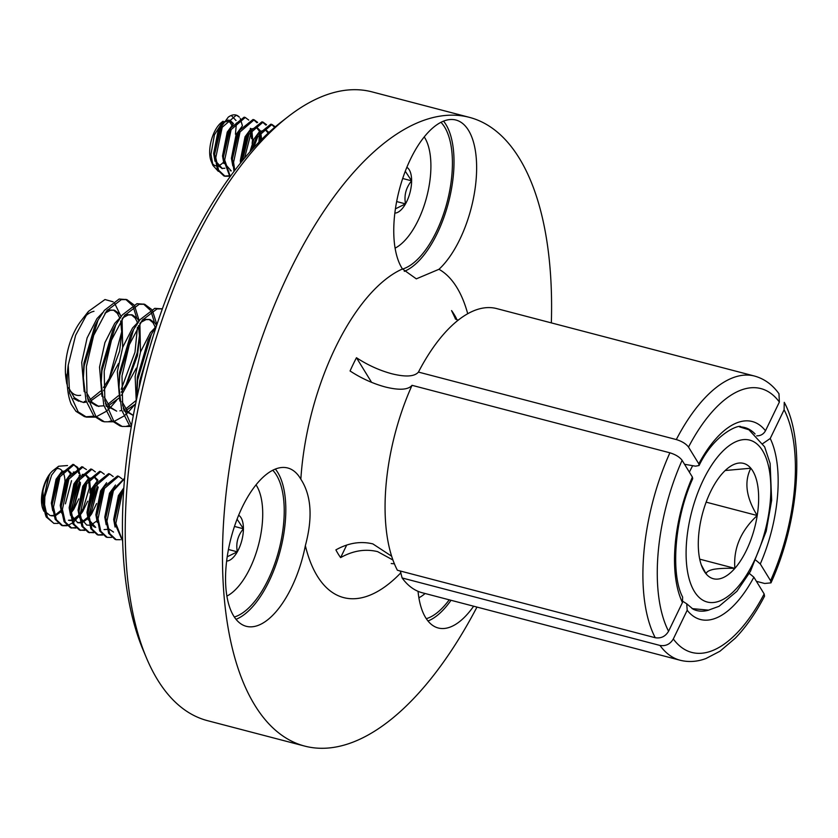 <?xml version="1.0" encoding="UTF-8"?>
<svg xmlns="http://www.w3.org/2000/svg" width="838" height="838" viewBox="0 0 838 838"><rect width="100%" height="100%" fill="white"/><g stroke="black" fill="none" stroke-linecap="round" stroke-linejoin="round"><path stroke-width="1.26" d="M418.445 372.082L676.297 439.562A146.88 66.569 -75.3 0 1 754.472 376.042L496.62 308.573A146.88 66.569 104.7 0 0 430.962 350.818A146.88 66.569 104.7 0 0 418.445 372.082C414.559 376.639 405.634 377.194 391.692 373.738C379.352 370.375 367.61 365.033 356.464 357.721A142.376 64.526 -75.3 0 0 350.064 370.972C361.209 378.284 372.952 383.626 385.291 386.978C399.234 390.435 408.148 389.89 412.034 385.323A146.88 66.569 104.7 0 0 385.7 523.771A146.88 66.569 104.7 0 0 397.39 570.249L655.243 637.728C660.993 638.629 665.435 636.471 668.567 631.255L682.457 602.522L682.635 597.085C670.61 574.428 674.328 519.193 692.712 478.697L692.387 477.073L682.111 460.324A136.395 61.813 104.7 0 0 668.567 631.255M391.66 556.223L372.858 543.904C360.591 540.95 348.273 542.94 335.891 549.885A142.376 64.526 -75.3 0 0 338.175 553.928A142.376 64.526 -75.3 0 0 340.626 557.605C353.018 550.66 365.337 548.67 377.592 551.624L392.938 560.014M402.125 577.969A146.88 66.569 104.7 0 0 422.247 592.759L680.11 660.239A146.88 66.569 -75.3 0 1 659.988 645.449L402.125 577.969L400.292 571.013M146.503 658.04L143.193 650.173A317.11 143.717 -75.3 0 1 281.442 121.835L288.188 116.597A324.976 147.279 104.7 0 0 146.503 658.04A324.976 147.279 104.7 0 0 157.565 679.786A324.976 147.279 104.7 0 0 207.52 720.67L304.781 746.113A324.976 147.279 104.7 0 0 476.969 607.079M551.341 322.892A324.976 147.279 104.7 0 0 519.277 158.214A324.976 147.279 104.7 0 0 469.322 117.33L372.062 91.887A324.976 147.279 104.7 0 0 288.188 116.597M402.47 268.967L416.318 278.855L438.965 269.291A81.831 37.092 -75.3 0 0 473.009 200.439A81.831 37.092 -75.3 0 0 468.494 130.33A81.831 37.092 -75.3 0 0 455.914 120.033A81.831 37.092 -75.3 0 0 404.283 173.906A81.831 37.092 -75.3 0 0 401.905 268.076A81.831 37.092 -75.3 0 0 402.47 268.967A171.465 77.714 104.7 0 0 300.842 479.2C311.38 495.447 312.888 517.601 305.357 545.664A81.831 37.092 -75.3 0 1 246.278 626.311A81.831 37.092 -75.3 0 1 233.697 616.024A81.831 37.092 -75.3 0 1 236.075 521.844A81.831 37.092 -75.3 0 1 287.706 467.981A81.831 37.092 -75.3 0 1 300.287 478.268A81.831 37.092 -75.3 0 1 300.842 479.2M404.293 271.344A81.831 37.092 104.7 0 0 447.513 206.127A81.831 37.092 104.7 0 0 445.868 124.412A81.831 37.092 104.7 0 0 443.543 121.112M236.023 619.324A81.831 37.092 104.7 0 0 279.295 554.128A81.831 37.092 104.7 0 0 277.671 472.349A81.831 37.092 104.7 0 0 275.346 469.05M427.998 621A81.831 37.092 104.7 0 0 451.012 600.291M473.638 606.209A81.831 37.092 -75.3 0 1 438.253 627.997A81.831 37.092 -75.3 0 1 425.673 617.711A81.831 37.092 -75.3 0 1 418.047 591.324M272.738 470.233A78.688 35.657 -75.3 0 1 276.393 474.999A78.688 35.657 -75.3 0 1 277.388 555.594A78.688 35.657 -75.3 0 1 234.336 617.019M440.945 122.285A78.688 35.657 -75.3 0 1 444.59 127.051A78.688 35.657 -75.3 0 1 445.586 207.646A78.688 35.657 -75.3 0 1 402.533 269.071M449.21 599.819A78.688 35.657 -75.3 0 1 426.312 618.695M469.322 117.33A324.976 147.279 104.7 0 0 264.284 331.261A324.976 147.279 104.7 0 0 254.836 705.24A324.976 147.279 104.7 0 0 304.781 746.113M455.61 319.1L451.567 310.584A142.376 64.526 -75.3 0 1 454.028 314.26A142.376 64.526 -75.3 0 1 456.312 318.304L456.773 319.707M754.472 376.042C764.246 378.745 772.406 384.632 778.963 393.724L779.371 402.051L765.482 430.774C763.533 434.199 760.611 435.896 756.714 435.844M684.541 464.283L695.53 466.169L699.07 465.519L698.798 463.823L688.511 447.083C686.06 443.815 681.985 441.312 676.297 439.562M655.243 637.728A146.88 66.569 -75.3 0 1 669.897 452.803L412.034 385.323M669.897 452.803C675.585 454.552 679.66 457.066 682.111 460.324M770.562 580.692A136.395 61.813 104.7 0 0 784.106 409.772L770.227 438.494A102.341 46.383 -75.3 0 1 760.286 563.953L770.562 580.692L770.97 582.86L764.685 583.478L756.41 581.321M784.106 409.772L784.253 402.334C805.59 441.521 798.719 522.158 770.981 582.86M762.863 443.553L770.227 438.494M755.96 560.297L760.286 563.953M687.191 610.253L673.312 638.975A136.395 61.813 104.7 0 0 764.162 593.943L753.875 577.193A102.341 46.383 -75.3 0 1 687.191 610.253L686.741 603.81L682.897 601.359M659.988 645.449C665.739 646.349 670.18 644.192 673.312 638.975M764.162 593.943L764.539 596.174M749.308 573.412L753.875 577.193M371.59 382.348L356.464 357.721M346.702 545.046L340.626 557.605M456.312 318.304L455.851 319.247M395.107 248.142A61.96 28.083 104.7 0 0 430.91 166.374A61.96 28.083 104.7 0 0 424.217 136.898M212.967 165.463L211.197 161.263A23.234 10.527 -75.3 0 1 209.678 152.076A23.234 10.527 -75.3 0 1 221.326 122.558L223.065 121.206L214.434 134.824L210.977 154.286L212.967 165.463L218.299 171.35M227.255 120.766A23.234 10.527 -75.3 0 1 231.707 125.312M229.622 120.358L232.336 123.27A24.271 10.999 -75.3 0 1 232.828 124.234M223.484 162.205A23.234 10.527 -75.3 0 1 218.278 165.704M217.524 165.851A23.234 10.527 -75.3 0 1 216.99 165.893M215.932 165.83A23.234 10.527 -75.3 0 1 212.119 163.033M229.078 120.169L226.648 120.284M224.343 121.562L218.33 129.785L213.606 153.637L214.999 161.242M233.467 123.595L230.188 120.463L225.453 121.856M221.002 127.198L219.441 130.068L214.664 152.61M233.247 123.898L227.234 132.111L222.51 155.962L223.903 163.567M229.905 129.534L228.345 132.404L223.568 154.936M251.536 138.72L251.033 130.55M242.151 126.224L236.138 134.447L231.414 158.298L232.807 165.903M252.123 143.476L252.657 139.014L251.756 129.45M238.809 131.859L237.248 134.729L232.482 157.261M260.471 140.554L259.937 132.875M259.476 131.294L256.334 127.355M251.054 128.56L245.042 136.772L240.317 160.624L240.537 162.991M261.634 139.38L260.66 131.786M260.178 130.592L256.962 127.47L252.175 128.843M247.713 134.195L246.152 137.065L241.386 159.597M268.181 133.106L265.248 129.68M259.969 130.885L253.945 139.098L249.944 151.814M268.862 132.477L265.814 129.785L261.079 131.178M256.627 136.521L251.442 150.138M216.696 164.751L222.353 168.595L216.11 161.535M221.808 168.428L224.867 168.239M225.024 163.86L231.257 170.921L230.146 170.638M274.12 127.816L271.072 130.477M275.283 126.831L271.962 124.464L257.832 136.615L253.663 147.687M274.696 127.324L271.397 124.349M271.962 124.464L270.852 124.171L257.434 134.97L252.029 149.489M266.536 124.726L263.059 122.139L248.928 134.29L242.465 160.603M265.856 125.092L262.493 122.023M263.059 122.139L261.948 121.845L248.53 132.645L241.334 162.006M257.633 122.4L254.155 119.803L240.024 131.954L233.582 162.3L234.755 170.397M258.921 142.125L259.434 133.703M259.309 131.43L259.246 130.697M256.952 122.757L253.589 119.687M254.155 119.803L253.034 119.509L239.616 130.309L238.914 131.671L232.43 158.99L234.012 171.371M248.729 120.064L245.251 117.477L231.12 129.628L224.678 159.964L230.272 176.42M244.602 158.026L250.478 135.012L250.531 131.367M250.405 129.104L250.332 128.361M245.251 117.477L244.13 117.184L230.712 127.984L230 129.335L223.526 156.664L223.568 159.67L229.979 176.828M236.337 115.141L235.96 115.047A30.975 14.037 104.7 0 1 239.375 117.152L236.337 115.141L222.217 127.292L215.775 157.638L218.571 170.156L225.024 176.221L229.277 176.231M235.96 115.047A30.975 14.037 104.7 0 0 228.208 117.215L221.096 127.009L214.622 154.339L217.461 169.863L223.914 175.938L225.108 176.252M224.553 176.085L228.805 175.771M240.213 118.409L242.444 125.826M235.447 134.206L236.431 122.987M236.044 120.546L231.676 115.874M394.855 213.103A23.852 10.81 104.7 0 0 405.519 203.885A23.852 10.81 104.7 0 0 411.615 180.83A23.852 10.81 104.7 0 0 406.839 167.317M395.431 208.84L405.519 203.885C403.947 195.327 405.98 187.639 411.615 180.83L405.278 171.235M396.657 201.56L405.519 203.885M402.68 178.494L411.615 180.83M226.909 596.09A61.96 28.083 104.7 0 0 246.864 574.219A61.96 28.083 104.7 0 0 256.019 484.835M58.105 523.404L53.852 523.394L47.399 517.318L44.603 504.801L44.833 496.84A30.975 14.037 104.7 0 0 46.258 516.962L43.461 500.317L48.415 476.969L49.861 474.308A24.271 10.999 -75.3 0 0 48.049 477.178A24.271 10.999 -75.3 0 0 42.948 490.953L43.848 511.222L42.989 509.211A23.234 10.527 -75.3 0 1 47.42 477.555A23.234 10.527 -75.3 0 1 53.119 470.495L58.608 466.242L67.532 465.53M55.79 468.976A23.234 10.527 -75.3 0 1 62.18 470.914M62.829 471.878A23.234 10.527 -75.3 0 1 64.997 481.557M44.833 496.84L51.652 475.052L58.608 466.242M71.544 480.666L65.406 503.827M42.948 490.953L42.434 500.799L44.058 509.043M45.524 511.913L50.071 515.475M50.636 515.59L53.695 515.412M55.633 514.668L60.902 510.436M49.128 475.586L43.482 499.207M51.181 515.758L53.831 515.894M54.805 515.705L55.413 515.517M56.073 515.276L61.184 511.609M62.075 471.061L56.062 479.284L51.338 503.135L52.731 510.74M71.293 510.96L74.268 506.299L80.448 483.83M77.557 467.237L72.958 464.346L59.54 475.146L57.173 479.566L52.396 502.109M71.356 512.552L73.796 509.263L78.793 498.893M70.979 473.397L64.966 481.609L60.242 505.461L61.635 513.066M68.444 520.251L71.502 520.073M73.44 519.33L78.709 515.098M80.197 513.285L83.172 508.635L89.278 488.219L88.765 480.048M86.461 469.563L81.862 466.682L68.454 477.482L66.076 481.902L61.3 502.915L61.3 509.169L64.097 521.697L70.549 527.762L75.912 528.066M68.999 520.419L71.649 520.555M73.88 519.927L79.002 516.271M80.259 514.888L82.7 511.589L87.697 501.218M79.893 475.722L73.87 483.945L69.145 507.797L70.549 515.401M77.347 522.577L80.406 522.399M82.344 521.665L87.613 517.434M89.1 515.621L92.075 510.96M76.541 481.358L74.98 484.228L70.203 505.251L70.203 511.505L73 524.022L79.453 530.087L84.816 530.391M71.659 515.695L77.829 522.734L80.553 522.891M82.784 522.263L87.906 518.607M89.174 517.214L91.604 513.914L96.6 503.554M88.797 478.058L82.773 486.27L78.06 510.122L79.453 517.727M85.455 483.694L83.894 486.564L79.107 507.577L79.107 513.83L81.915 526.348L88.357 532.423L93.72 532.727M80.563 518.02L86.733 525.059L89.457 525.216M91.688 524.588L96.81 520.932M97.7 480.384L91.677 488.596L86.963 512.458L88.357 520.063M90.054 523.572L94.6 527.123M94.359 486.019L92.798 488.889L88.021 511.421M89.467 520.356L95.71 527.416M106.604 482.709L100.591 490.932L95.867 514.783L97.26 522.388M104.059 529.574L107.117 529.396M103.263 488.345L101.702 491.225L96.925 513.757M115.508 485.045L109.495 493.257L104.771 517.119L106.164 524.724M107.861 528.223L113.518 532.078M112.166 490.68L110.606 493.551L105.829 516.082M123.867 487.831L118.399 495.593L113.675 519.445L115.068 527.05M121.07 493.006L119.509 495.887L114.733 518.418M70.486 473.795L67.354 469.856M71.199 473.093L67.92 469.961L63.196 471.354M75.713 472.004L73.283 472.119M76.824 472.297L72.099 473.68M88.304 478.456L85.172 474.518M84.617 474.329L82.187 474.444M89.855 492.974L90.389 488.512L89.488 478.948M89.006 477.754L85.738 474.622L81.003 476.015M97.208 480.792L94.076 476.853M97.91 480.09L94.694 476.969L89.907 478.341M123.678 490.534L122.285 493.111L115.843 523.446L122.673 540.898M123.835 488.208L121.164 492.817L114.691 520.147L114.733 523.153L122.683 541.264M124.59 478.666L113.381 490.775L106.939 521.11L109.736 533.638L116.189 539.703L120.442 539.714M124.632 478.173L112.261 490.481L105.787 517.811L108.626 533.345L115.162 539.442M122.086 478.886L118.598 476.288L104.467 488.449L98.036 518.785L100.832 531.302L107.285 537.378L111.538 537.388M118.598 476.288L117.488 476.005L104.069 486.794L96.883 515.485L99.722 531.009L106.164 537.085L107.369 537.399M113.182 476.56L109.694 473.962L95.563 486.113L89.132 516.449L91.929 528.977L98.381 535.042L102.634 535.053M109.694 473.962L108.584 473.669L95.165 484.469L87.969 513.149L90.818 528.684L97.26 534.749L98.465 535.063M97.91 534.895L102.163 534.592M104.279 474.224L100.79 471.626L86.66 483.788L80.228 514.123L83.025 526.641L89.561 532.738M100.79 471.626L99.68 471.344L86.262 482.143L79.065 510.824M89.006 532.57L93.248 532.256M95.375 471.899L91.887 469.301L77.756 481.452L71.324 511.798L74.121 524.316L80.658 530.402M91.887 469.301L90.776 469.008L77.358 479.807L70.162 508.488M80.102 530.245L84.345 529.93M82.983 466.976L68.852 479.127L62.41 509.462L65.217 521.98L71.754 528.076M68.454 477.482L61.258 506.162M71.199 527.909L75.441 527.594M74.069 464.64L59.948 476.791L53.506 507.137L56.303 519.654L62.756 525.719L67.009 525.73M67.648 525.552L72.497 522.922M73.252 522.315L74.404 521.278M74.771 520.932L77.892 517.329M59.54 475.146L52.354 503.837L52.396 506.843L55.193 519.361L61.645 525.436L62.84 525.751M62.295 525.583L66.537 525.269M91.321 512.28L98.245 487.025M89.079 514.103L97.124 486.847L97.166 483.201M97.04 480.928L96.978 480.195M73.514 507.619L80.427 482.363M80.218 475.272L77.986 467.887M71.272 509.441L79.317 482.185L79.359 478.54M79.233 476.267L79.16 475.534M78.898 473.585L77.274 468.327M76.866 467.594L73.514 464.524M46.247 516.941L46.258 516.962A30.975 14.037 104.7 0 0 46.289 517.036L53.936 523.415M226.658 561.051A23.852 10.81 104.7 0 0 237.322 551.823A23.852 10.81 104.7 0 0 243.418 528.778A23.852 10.81 104.7 0 0 238.631 515.265M227.224 556.778L237.322 551.823C235.74 543.265 237.772 535.587 243.418 528.778L237.081 519.172M228.46 549.508L237.322 551.823M234.472 526.432L243.418 528.778M418.885 597.777A61.96 28.083 104.7 0 0 425.107 593.514M86.576 417.146L84.345 416.559L75.954 411.311L71.261 404.251A61.96 28.083 -75.3 0 1 68.067 392.289A61.96 28.083 -75.3 0 1 68.234 365.138L69.544 393.001L78.185 411.898L86.576 417.146L94.924 417.135M96.213 416.79L105.944 411.51M107.453 410.274L109.705 408.221M110.427 407.509L116.524 400.449M125.92 385.26L137.212 352.756L139.59 334.53M139.171 320.776L134.698 306.121M133.839 304.812L126.852 299.595L121.353 299.616L106.625 310.94L93.667 335.43L86.366 366.635L87.079 396.29L95.993 416.559L104.383 421.797L112.732 421.797M85.476 416.811L93.982 416.203M121.217 389.282L134.991 352.18L137.453 327.281M137.223 322.86L137.086 321.436M136.563 317.571L133.284 307.001M132.477 305.535L125.721 299.365M126.852 299.595L119.132 299.03L104.394 310.353L97.962 320.252L84.146 366.049L83.381 377.812L86 400.648L93.772 415.973L102.152 421.221M151.657 309.473L144.66 304.257L139.171 304.278L124.433 315.601L111.485 340.092L104.184 371.297L104.886 400.952L113.8 421.221L122.191 426.458L130.539 426.458M131.252 427.087L129.387 425.295L121.625 409.971L119.006 387.135L119.761 375.372L133.577 329.575L140.019 319.676L154.747 308.353L162.331 308.876L156.978 308.929L142.24 320.252L129.293 344.753L121.992 375.958L122.662 405.456L131.482 425.725M126.716 426.186L129.607 425.526M162.258 309.086L161.336 308.688M114.02 421.451L123.752 416.161M125.26 414.936L127.512 412.883M128.245 412.17L134.331 405.11M156.874 324.631L152.506 310.783M108.909 421.524L111.8 420.865M155.03 327.522L154.894 326.087M154.37 322.232L151.091 311.663M150.285 310.196L143.528 304.026M144.66 304.257L136.94 303.691L122.212 315.015L115.77 324.914L101.953 370.71L101.189 382.474L103.807 405.309L111.58 420.634L119.97 425.882L122.191 426.458M153.511 335.011L139.799 380.609L139.213 387.397M156.297 326.37L151.385 334.236L137.579 380.033L136.908 397.725M84.261 401.528L86.136 401.151M88.042 400.533L88.65 400.292M90.001 399.674L100.539 391.126M103.462 387.544L109.6 377.99L119.614 351.101L121.814 332.812L120.641 320.985M119.729 317.916L117.372 313.37L113.413 310.029M121.101 316.471L119.593 313.946L114.544 310.238L107.442 309.924M88.367 401.727L89.54 401.381M90.871 400.878L101.115 393.483M103.608 390.728L118.504 363.514M122.683 347.382L122.065 318.817M114.544 310.238L110.386 310.29L104.939 313.182M97.774 406.158L103.954 405.812M105.85 405.194L106.457 404.953M107.819 404.335L118.347 395.787M121.269 392.205L127.418 382.641L137.422 355.752L139.621 337.473L138.459 325.647M137.537 322.578L135.18 318.031L131.22 314.69M138.909 321.132L137.411 318.608L132.362 314.899L125.25 314.585M106.175 406.388L107.358 406.042M108.678 405.54L118.933 398.144M121.416 395.379L136.311 368.175M140.491 352.044L139.883 323.478M132.362 314.899L128.193 314.952L122.757 317.843M119.886 410.85L121.761 410.473M123.657 409.855L124.265 409.614M125.627 408.996L136.154 400.449M155.344 327.239L152.987 322.682L149.038 319.351M156.58 325.511L155.219 323.269L150.17 319.561L143.057 319.247M123.982 411.049L125.166 410.693M126.496 410.201L135.599 403.947M150.17 319.561L146.001 319.613L140.564 322.504M85.612 402.209L83.507 402.502L73.587 398.511L78.835 401.255M68.611 387.617L74.31 397.673L81.066 401.831M66.841 383.982A48.541 21.998 -75.3 0 1 66.569 382.358A48.541 21.998 -75.3 0 1 65.909 374.062L68.067 392.289M102.718 312.595L96.936 318.66L87.11 337.934L81.705 362.466L84.188 391.692M87.623 398.857L89.886 401.758L96.653 405.906M96.307 323.426L94.82 326.003L83.936 363.053L83.475 374.377M86.419 392.278L92.117 402.334L98.874 406.493M120.525 317.256L114.743 323.321L104.918 342.595L99.523 367.128L102.006 396.353M105.431 403.518L107.704 406.42L116.681 411.154L109.925 406.996L104.226 396.94M114.115 328.087L112.627 330.664L101.744 367.714L101.293 379.038M138.333 321.918L132.551 327.983L122.725 347.257L117.33 371.789L119.813 401.014M123.238 408.179L125.511 411.07L133.315 415.512M131.922 332.749L130.435 335.326L119.551 372.376L119.006 387.135M122.034 401.601L127.732 411.657L133.326 415.449M156.151 326.579L150.358 332.644L140.533 351.918L135.138 376.451L136.248 400.836M149.74 337.41L148.242 339.987L137.369 377.037L136.814 391.796M68.234 365.138L75.619 335.294L88.419 311.422L104.98 299.533L113.161 301.816M114.502 303.021L120.463 315.266M121.814 331.408L109.191 378.734M719.266 578.88A59.624 27.015 104.7 0 0 734.874 568.363A59.624 27.015 104.7 0 0 757.217 515.517A59.624 27.015 104.7 0 0 750.817 468.222A59.624 27.015 104.7 0 0 728.18 467.929A59.624 27.015 104.7 0 0 722.073 473.774A59.624 27.015 104.7 0 0 699.73 526.62A59.624 27.015 104.7 0 0 702.181 567.253A59.624 27.015 104.7 0 0 706.13 573.915A59.624 27.015 104.7 0 0 719.266 578.88M701.312 564.959L706.13 573.915C706.319 571.914 708.812 570.385 713.609 569.337C718.973 568.426 726.064 568.101 734.874 568.363C733.281 548.544 740.729 530.936 757.217 515.517C746.124 497.542 743.987 481.777 750.817 468.222L725.184 470.516M706.13 502.151L757.217 515.517M699.72 559.166L734.874 568.363M80.616 395.274A43.293 19.62 -75.3 0 1 68.737 387.984M66.569 382.358L65.982 378.483A43.293 19.62 -75.3 0 1 81.056 320.881L88.419 311.422M84.607 316.879A43.293 19.62 -75.3 0 1 93.992 311.296M467.709 313.716A171.465 77.714 104.7 0 0 456.815 287.413A171.465 77.714 104.7 0 0 438.965 269.291M305.357 545.664A171.465 77.714 104.7 0 0 317.288 576.041A171.465 77.714 104.7 0 0 400.91 572.731M698.798 463.823A102.341 46.383 -75.3 0 1 765.482 430.774M779.371 402.051A136.395 61.813 104.7 0 0 688.511 447.083M755.09 433.979A94.589 42.874 104.7 0 0 740.865 426.93C740.834 423.892 715.065 432.303 699.081 465.519M682.457 602.522A102.341 46.383 -75.3 0 1 692.387 477.073M686.751 603.81L693.162 609.205A94.589 42.874 104.7 0 0 709.021 610.033M741.389 439.929A83.674 37.92 -75.3 0 1 768.813 513.275A83.674 37.92 -75.3 0 1 715.558 602.208A83.674 37.92 -75.3 0 1 688.124 528.862A83.674 37.92 -75.3 0 1 741.389 439.929M689.381 472.161A93.971 42.591 -75.3 0 1 692.68 465.687M391.231 563.545L394.478 563.806M455.264 318.849L458.218 320.21M680.11 660.239C688.532 662.355 697.143 661.8 705.931 658.542L719.989 651.21L735.272 638.2C745.988 627.086 755.75 613.081 764.549 596.174M229.078 120.18L230.188 120.463M237.982 122.505L239.092 122.798M257.434 134.97L255.894 137.788M248.53 132.645L246.99 135.463M241.334 161.325L241.375 158.078M239.616 130.309L238.076 133.127M232.43 158.99L232.472 155.753M230.712 127.984L229.172 130.801M223.526 156.664L223.557 153.417M221.808 125.648L220.268 128.465M214.622 154.339L214.654 151.091M66.81 469.678L67.92 469.961M93.531 476.665L94.642 476.958M116.273 539.724L115.162 539.431M114.691 520.147L114.722 516.899M121.877 491.456L120.337 494.284M105.787 517.811L105.818 514.574M112.973 489.13L111.433 491.948M96.883 515.485L96.915 512.238M104.069 486.794L102.529 489.622M87.969 513.149L88.011 509.913M95.165 484.469L93.626 487.287M86.262 482.143L84.722 484.961M77.358 479.807L75.818 482.625M52.354 503.837L52.396 500.59M43.461 500.317L43.482 498.254M104.383 421.797L102.163 421.221M692.073 608.618L708.498 610.137L719.025 606.314L736.874 591.324L750.429 571.401L766.183 531.25L771.651 500.296L770.122 463.477L764.644 446.853L748.921 429.768L739.619 426.909M97.962 320.252L94.82 326.003M83.381 377.812L83.454 371.391M115.77 324.914L112.627 330.664M101.189 382.474L101.262 376.053M133.577 329.575L130.435 335.326M151.385 334.236L148.242 339.987"/></g></svg>

